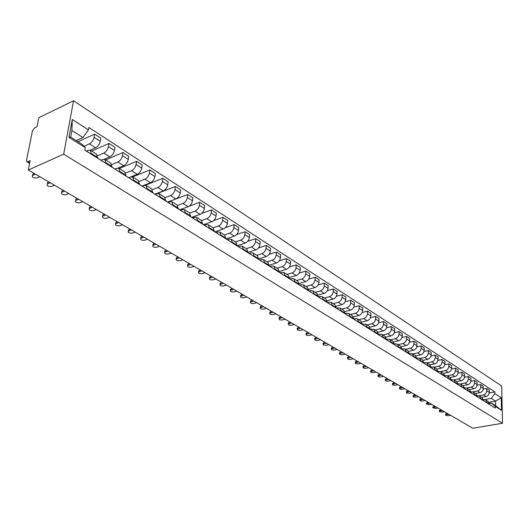 <?xml version="1.0" encoding="UTF-8"?>
<svg xmlns="http://www.w3.org/2000/svg" width="529" height="529" viewBox="0 0 529 529"><rect width="100%" height="100%" fill="white"/><g stroke="black" fill="none" stroke-linecap="round" stroke-linejoin="round"><path stroke-width="0.79" d="M29.637 163.395L26.853 161.762L26.503 160.333L32.467 130.802L34.484 127.978L36.964 126.781L38.782 117.716L73.544 100.755L63.678 154.177L502.55 423.26L472.847 428.245L28.308 170.027L63.678 154.177M502.55 423.26L501.664 386.011L73.544 100.755M26.853 161.762L27.693 161.715L29.73 162.919M28.308 170.027L30.199 160.578L27.693 161.715M481.569 397.312L486.091 396.472C488.069 395.89 489.146 394.535 489.305 392.406L489.259 390.124L486.733 388.484L486.773 390.772C486.607 392.908 485.536 394.27 483.546 394.852L478.851 395.732M483.407 399.567L485.615 399.864L486.978 402.404L489.517 404.004L488.155 401.471L485.701 399.917M489.517 404.004L489.53 404.5M483.248 389.146L486.733 388.484M486.978 402.404L486.984 402.9M475.511 393.483L480.054 392.624C482.045 392.035 483.122 390.673 483.294 388.524L483.255 386.23L480.682 384.557L480.716 386.864C480.544 389.013 479.466 390.389 477.469 390.977L472.807 391.863M483.486 400.698L482.117 397.656L479.618 396.076M477.125 385.244L480.682 384.557M477.27 395.732L479.532 396.023L480.894 399.071M469.349 389.589L473.911 388.716C475.915 388.114 476.999 386.739 477.171 384.576L477.145 382.262L474.526 380.563L474.553 382.89C474.381 385.052 473.29 386.435 471.279 387.036L466.644 387.936M477.337 396.836L475.968 393.774L473.422 392.168M470.889 381.283L474.526 380.563M471.028 391.837L473.336 392.108L474.705 395.183M463.08 385.628L467.662 384.735C469.673 384.127 470.77 382.738 470.949 380.563L470.929 378.228L468.264 376.503L468.284 378.843C468.105 381.025 467.001 382.421 464.984 383.029L460.356 383.942M471.081 392.902L469.719 389.82L467.127 388.187M464.548 377.243L468.264 376.503M464.667 387.869L467.041 388.134L468.403 391.222M456.699 381.601L461.301 380.688C463.325 380.067 464.429 378.665 464.621 376.476L464.601 374.129L461.89 372.37L461.903 374.724C461.718 376.919 460.607 378.328 458.577 378.949L453.948 379.875M464.713 388.901L463.351 385.806L460.713 384.14M458.088 373.143L461.89 372.37M458.2 383.836L460.627 384.08L461.989 387.188M450.205 377.501L454.834 376.569C456.864 375.94 457.982 374.519 458.174 372.317L458.16 369.95L455.403 368.158L455.409 370.531C455.218 372.747 454.1 374.168 452.057 374.803L447.422 375.742M458.233 384.834L456.877 381.713L454.193 380.014M451.515 368.964L455.403 368.158M451.614 379.736L454.1 379.961L455.462 383.089M443.593 373.329L448.248 372.37C450.291 371.735 451.409 370.3 451.614 368.078L451.607 365.698L448.797 363.879L448.804 366.266C448.599 368.495 447.474 369.93 445.425 370.571L440.763 371.537M451.64 380.688L450.285 377.547L447.547 375.821M444.823 364.712L448.797 363.879M444.902 375.557L447.461 375.769L448.817 378.909M436.868 369.077L441.536 368.105C443.593 367.45 444.724 366.008 444.935 363.767L444.935 361.373L442.079 359.515L442.072 361.922C441.86 364.17 440.723 365.618 438.667 366.273L433.985 367.258M444.922 376.469L443.573 373.309L440.783 371.55M438.005 360.388L442.079 359.515M438.072 371.298L440.697 371.497L442.046 374.658M430.004 364.752L434.712 363.754C436.775 363.092 437.919 361.638 438.131 359.376L438.144 356.963L435.235 355.078L435.222 357.498C435.003 359.76 433.859 361.228 431.783 361.889L427.082 362.894M438.085 372.171L436.736 368.997L433.899 367.199M431.062 355.984L435.235 355.078M431.115 366.974L433.806 367.146L435.155 370.326M423.008 360.355L427.763 359.33C429.832 358.655 430.983 357.181 431.208 354.906L431.228 352.479L428.259 350.555L428.239 352.995C428.014 355.276 426.857 356.751 424.78 357.432L420.052 358.457M431.122 367.794L429.779 364.6L426.883 362.768M423.987 351.501L428.259 350.555M424.027 362.563L426.791 362.715L428.14 365.916M415.88 355.872L420.681 354.82C422.764 354.132 423.921 352.645 424.159 350.357L424.179 347.903L421.157 345.946L421.13 348.406C420.899 350.701 419.735 352.195 417.639 352.883L412.891 353.934M424.027 363.33L422.684 360.123L419.735 358.259M416.779 346.938L421.157 345.946M416.806 358.073L419.649 358.199L420.985 361.419M408.606 351.309L413.466 350.224C415.563 349.53 416.733 348.029 416.971 345.721L417.004 343.248L413.923 341.258L413.89 343.731C413.645 346.045 412.475 347.553 410.372 348.254L405.598 349.332M416.799 358.788L415.463 355.561L412.455 353.663M409.433 342.283L413.923 341.258M409.439 353.498L412.369 353.603L413.698 356.844M401.187 346.667L406.113 345.543C408.223 344.835 409.4 343.321 409.651 340.993L409.691 338.507L406.556 336.47L406.51 338.963C406.259 341.298 405.075 342.825 402.959 343.539L398.165 344.637M409.433 354.159L408.104 350.912L405.035 348.975M401.941 337.548L406.556 336.47M401.941 348.836L404.95 348.915L406.272 352.175M393.622 341.932L398.621 340.775C400.744 340.054 401.928 338.52 402.185 336.179L402.238 333.673L399.038 331.597L398.985 334.11C398.727 336.464 397.537 338.005 395.408 338.725L390.594 339.856M401.928 349.444L400.605 346.171L397.477 344.2M394.303 332.728L399.038 331.597M394.277 344.637L394.284 344.095L395.295 343.857L397.385 344.141L398.707 347.421M385.906 337.112L390.991 335.915C393.12 335.181 394.317 333.634 394.581 331.266L394.641 328.747L391.381 326.631L391.321 329.164C391.05 331.531 389.847 333.085 387.711 333.825L382.877 334.976M386.487 339.254L389.675 339.274L391.004 342.025L394.284 344.095L392.954 341.344L389.767 339.334M386.52 327.808L391.381 326.631M391.004 342.025L390.991 342.574M378.03 332.199L383.208 330.956C385.343 330.208 386.554 328.648 386.831 326.267L386.897 323.722L383.578 321.566L383.505 324.118C383.221 326.505 382.011 328.079 379.868 328.833L375.008 330.01M386.474 339.73L385.158 336.424L381.905 334.368M378.572 322.802L383.578 321.566M378.526 334.321L381.819 334.308L383.122 337.628M369.989 327.2L375.266 325.904C377.422 325.143 378.638 323.563 378.923 321.163L379.002 318.603L375.616 316.402L375.537 318.974C375.246 321.381 374.023 322.968 371.867 323.735L366.981 324.938M378.513 334.731L377.21 331.405L373.891 329.303M370.472 317.698L375.616 316.402M370.412 329.296L373.805 329.25L375.101 332.582M361.783 322.095L367.179 320.746C369.335 319.972 370.565 318.379 370.862 315.958L370.948 313.38L367.496 311.138L367.404 313.723C367.106 316.15 365.87 317.757 363.701 318.537L358.801 319.774M370.399 329.633L369.103 326.281L365.718 324.145M362.2 312.494L367.496 311.138M362.134 324.165L365.625 324.085L366.921 327.444M353.405 316.897L358.92 315.496C361.095 314.702 362.332 313.089 362.643 310.649L362.742 308.05L359.217 305.762L359.112 308.374C358.801 310.821 357.558 312.441 355.376 313.234L350.449 314.504M362.12 324.429L360.838 321.057L357.373 318.875M353.762 307.19L359.217 305.762M354.159 319.423L353.683 318.961L355.157 318.564L357.287 318.815L358.569 322.194M344.848 311.594L350.496 310.126C352.684 309.326 353.934 307.693 354.251 305.233L354.357 302.614L350.767 300.287L350.648 302.912C350.33 305.378 349.074 307.018 346.885 307.825L341.932 309.121M353.676 319.119L352.4 315.734L348.862 313.499M345.139 301.781L350.767 300.287M345.576 314.028L345.126 313.585L346.64 313.194L348.776 313.446L350.046 316.838M336.107 306.192L341.906 304.658C344.101 303.838 345.358 302.185 345.688 299.712L345.807 297.073L342.137 294.693L342.018 297.338C341.681 299.824 340.411 301.484 338.216 302.31L333.244 303.633M345.053 313.704L343.784 310.292L340.18 308.017M336.338 296.266L342.137 294.693M336.437 308.116L340.087 307.957L341.35 311.376M327.173 300.684L333.131 299.07C335.34 298.237 336.609 296.571 336.953 294.071L337.085 291.413L333.336 288.979L333.204 291.651C332.853 294.157 331.577 295.83 329.369 296.676L324.376 298.032M336.252 308.169L334.996 304.744L331.313 302.416M327.352 290.639L333.336 288.979M327.55 302.542L329.078 302.125L331.22 302.357L332.476 305.795M318.048 295.056L324.178 293.37C326.393 292.517 327.676 290.831 328.033 288.312L328.178 285.634L324.35 283.147L324.204 285.839C323.841 288.365 322.551 290.064 320.336 290.924L315.317 292.312M327.272 302.522L326.023 299.077L322.26 296.696M318.167 284.9L324.35 283.147M318.471 296.842L320.019 296.419L322.168 296.643L323.411 300.102M308.718 289.323L315.033 287.545C317.261 286.678 318.557 284.972 318.927 282.433L319.08 279.729L315.178 277.196L315.013 279.907C314.643 282.46 313.34 284.172 311.112 285.045L306.073 286.473M318.094 296.756L316.858 293.284L313.016 290.857M308.777 279.041L315.178 277.196M309.201 291.029L310.768 290.586L312.923 290.805L314.153 294.283M299.169 283.478L305.696 281.6C307.938 280.714 309.24 278.988 309.624 276.429L309.789 273.705L305.802 271.119L305.63 273.85C305.24 276.422 303.93 278.155 301.689 279.048L296.63 280.509M308.724 290.871L307.501 287.379L303.567 284.893M299.176 273.07L305.802 271.119M299.718 285.091L301.318 284.635L303.481 284.84L304.697 288.338M289.409 277.507L296.161 275.53C298.409 274.624 299.725 272.878 300.122 270.293L300.3 267.548L296.227 264.903L296.035 267.661C295.638 270.253 294.316 272.005 292.061 272.918L286.983 274.419M299.143 284.853L297.939 281.335L293.919 278.803M289.356 266.973L296.227 264.903M290.031 279.021L291.664 278.545L293.826 278.743L295.03 282.268M279.418 271.417L286.414 269.321C288.669 268.395 290.004 266.629 290.408 264.031L290.606 261.26L286.44 258.562L286.235 261.333C285.825 263.951 284.49 265.723 282.221 266.656L277.13 268.196M289.363 278.697L288.166 275.166L284.06 272.574M279.305 260.751L286.44 258.562M280.132 272.825L281.798 272.329L283.967 272.514L285.157 276.059M269.195 265.201L276.449 262.979C278.717 262.034 280.066 260.248 280.489 257.623L280.701 254.833L276.442 252.075L276.224 254.872C275.794 257.504 274.445 259.303 272.171 260.255L267.052 261.835M279.358 272.415L278.181 268.858L273.976 266.206M269.023 254.396L276.442 252.075M270.002 266.497L271.714 265.975L273.89 266.147L275.06 269.711M258.721 258.853L266.272 256.492C268.547 255.527 269.909 253.722 270.345 251.077L270.57 248.266L266.219 245.443L265.981 248.26C265.538 250.918 264.176 252.736 261.895 253.708L256.757 255.328M269.129 265.988L267.972 262.41L263.673 259.699M258.496 247.916L266.219 245.443M259.64 260.023L261.405 259.474L263.581 259.64L264.738 263.224M248.002 252.373L255.857 249.867C258.145 248.881 259.521 247.05 259.97 244.378L260.215 241.548L255.765 238.658L255.514 241.502C255.051 244.18 253.675 246.018 251.381 247.017L246.223 248.676M258.674 259.415L257.53 255.818L253.127 253.041M247.704 241.297L255.765 238.658M249.093 253.391L250.858 252.829L253.041 252.981L254.178 256.591M237.164 245.714L245.211 243.082C247.506 242.077 248.894 240.226 249.364 237.534L249.622 234.678L245.066 231.722L244.801 234.585C244.325 237.296 242.937 239.154 240.629 240.166L235.458 241.879M247.975 252.69L246.851 249.073L242.348 246.23M236.635 234.545L245.066 231.722M241.839 248.835L238.314 246.62L240.073 246.031L242.256 246.17L243.373 249.8M226.247 238.85L234.314 236.146C236.628 235.121 238.024 233.243 238.506 230.525L238.784 227.649L234.129 224.627L233.838 227.516C233.349 230.241 231.947 232.125 229.632 233.163L224.435 234.916M237.032 245.813L235.921 242.17L231.312 239.26M225.281 227.655L234.129 224.627M227.318 239.65L229.037 239.075L231.226 239.207L232.324 242.851M215.072 231.821L223.172 229.05C225.486 227.999 226.901 226.101 227.404 223.357L227.701 220.454L222.934 217.359L222.623 220.276C222.114 223.026 220.699 224.937 218.371 225.995L213.161 227.801M225.823 238.771L224.739 235.107L220.018 232.132M213.604 220.633L222.934 217.359M216.077 232.529L217.743 231.96L219.932 232.072L221.01 235.742M203.619 224.64L211.759 221.783C214.086 220.712 215.515 218.788 216.037 216.024L216.348 213.094L211.468 209.927L211.144 212.863C210.615 215.64 209.186 217.571 206.852 218.656L201.622 220.507M214.357 231.563L213.293 227.88L208.459 224.825M201.575 213.478L211.468 209.927M204.544 225.242L206.178 224.673L208.366 224.772L209.424 228.462M191.835 217.307L200.074 214.344C202.415 213.247 203.857 211.302 204.399 208.512L204.73 205.556L199.731 202.316L199.387 205.278C198.838 208.076 197.396 210.033 195.049 211.144L189.792 213.055M202.614 224.184L201.569 220.481L196.616 217.346M189.098 206.224L199.731 202.316M192.721 217.783L194.335 217.207L196.53 217.293L197.555 221.003M179.741 209.808L188.112 206.727C190.46 205.602 191.915 203.632 192.477 200.815L192.834 197.839L187.709 194.513L187.345 197.502C186.777 200.332 185.315 202.316 182.968 203.447L177.645 205.424M190.579 216.619L189.567 212.896L184.489 209.689M167.521 202.124L187.709 194.513M180.601 210.152L182.207 209.563L184.403 209.636L185.401 213.366M167.462 202.091L175.859 198.924C178.213 197.773 179.681 195.776 180.263 192.933L180.647 189.931L175.397 186.525L175.006 189.541C174.418 192.391 172.943 194.401 170.583 195.565L165.18 197.621M178.253 208.876L177.268 205.126L172.057 201.84M155.341 194.275L175.397 186.525M168.169 202.336L169.776 201.728L171.971 201.787L172.95 205.543M155.03 194.123L163.302 190.929C165.663 189.746 167.151 187.722 167.753 184.859L168.156 181.831L162.773 178.339L162.363 181.381C161.755 184.257 160.261 186.294 157.893 187.484L152.378 189.64M165.623 200.934L164.664 197.172L159.322 193.793M145.369 185.236L162.773 178.339M155.427 194.328L157.04 193.7L159.236 193.74L160.181 197.515M142.182 186.003L150.428 182.73C152.802 181.52 154.303 179.47 154.924 176.58L155.347 173.525L149.839 169.948L149.403 173.009C148.768 175.919 147.26 177.982 144.886 179.199L139.233 181.467M152.669 192.794L151.737 189.005L146.262 185.547M132.614 176.951L149.839 169.948M142.361 186.115L143.981 185.474L146.176 185.494L147.088 189.289M133.665 180.852L132.779 177.03L130.59 177.03L128.964 177.691L137.229 174.325C139.61 173.089 141.124 171.012 141.772 168.09L142.222 165.008L136.568 161.338L136.112 164.433C135.45 167.362 133.93 169.459 131.542 170.702L125.723 173.102M139.385 184.449L138.486 180.64L132.865 177.089M119.329 168.539L136.568 161.338M117.947 168.103L123.693 165.703C126.081 164.44 127.608 162.33 128.282 159.381L128.759 156.273L122.959 152.511L122.47 155.632C121.789 158.588 120.248 160.71 117.855 161.993L111.837 164.539M125.757 175.879L124.89 172.051L119.124 168.407M105.681 159.917L122.959 152.511M115.223 169.055L116.849 168.374L119.038 168.354L119.885 172.189M104.292 159.229L109.801 156.862C112.194 155.559 113.742 153.423 114.443 150.448L114.945 147.313L108.994 143.452L108.478 146.599C107.771 149.588 106.217 151.737 103.816 153.046L97.561 155.764M111.771 167.091L110.945 163.243L105.02 159.5M91.682 151.082L108.994 143.452M101.118 160.188L102.752 159.487L104.934 159.447L105.747 163.302M90.155 150.163L95.544 147.783C97.951 146.454 99.512 144.285 100.239 141.276L100.768 138.115L94.658 134.154L94.116 137.328C93.375 140.344 91.808 142.526 89.401 143.868L83.959 146.302M97.415 158.072L96.622 154.203L90.538 150.355M78.014 141.693L94.658 134.154M86.644 151.089L88.277 150.362L90.452 150.302L91.226 154.184M489.021 402.304L495.567 401.114L491.229 398.344L484.769 399.534M489.444 403.329L491.322 402.992L495.666 405.736L495.567 401.114L501.214 397.762L501.505 410.286L495.19 406.298L491.322 402.992M76.249 140.582L82.934 137.54L71.898 130.484L70.694 137.064L81.783 144.073L85.314 147.677L84.871 150.19L495.223 408.077L495.19 406.298M85.314 147.677L68.988 137.381L72.275 119.455L88.416 129.922L82.934 137.54M491.229 398.344L494.926 393.682L494.886 391.929L88.846 127.463L88.416 129.922M494.926 393.682L501.214 397.762M489.272 392.981L494.886 391.929M501.505 410.286L495.666 405.736M71.898 130.484L72.275 119.455M70.694 137.064L68.988 137.381M445.438 414.326L447.461 413.499M489.523 404.374L490.125 404.877M489.689 404.46L491.501 405.736M448.731 414.233L445.438 415.053L448.116 415.721L450.543 415.291M439.202 410.722L441.232 409.876M483.48 400.585L484.114 401.094M483.671 400.678L485.51 401.974M442.502 410.616L439.202 411.45L441.907 412.131L444.347 411.688M432.867 407.059L434.898 406.199M477.337 396.73L477.998 397.253M477.555 396.836L479.419 398.145M436.167 406.94L432.861 407.78L435.598 408.481L438.045 408.031M426.42 403.329L428.45 402.457M471.081 392.802L471.775 393.345M471.332 392.921L473.224 394.25M429.727 403.197L426.414 404.05L429.178 404.764L431.638 404.308M419.861 399.54L421.897 398.648M464.713 388.808L465.447 389.364M465.004 388.941L466.915 390.29M423.174 399.388L419.854 400.255C419.927 400.896 420.853 401.141 422.645 400.989L425.118 400.519M413.195 395.679L415.225 394.773M458.233 384.748L459 385.317M458.557 384.894L460.501 386.256M416.508 395.52L413.182 396.393C413.248 397.048 414.187 397.299 416.006 397.147L418.485 396.664M453.968 382.15L451.72 380.741M406.411 391.758L408.441 390.832M451.997 380.768L452.447 381.191M409.724 391.579L406.398 392.458C406.457 393.14 407.403 393.397 409.241 393.239L411.741 392.749M399.501 387.764L401.537 386.825M444.942 376.41L445.768 376.992M445.319 376.569L447.316 377.971M402.827 387.572L399.488 388.465C399.54 389.152 400.499 389.423 402.364 389.258L404.87 388.755M392.472 383.704L394.508 382.738M438.131 372.132L438.964 372.72M438.521 372.297L440.545 373.712M395.798 383.485L392.458 384.391C392.505 385.105 393.477 385.376 395.368 385.211L397.881 384.702M385.324 379.564L387.36 378.585M431.195 367.781L432.041 368.369M431.591 367.939L433.654 369.381M388.65 379.333L385.304 380.252C385.343 380.979 386.322 381.257 388.246 381.092L390.772 380.569M378.037 375.352L380.073 374.353M424.132 363.344L424.992 363.939M424.542 363.509L426.625 364.97M381.369 375.107L378.017 376.033C378.05 376.78 379.042 377.065 380.992 376.899L383.525 376.364M370.624 371.067L372.661 370.049M416.938 358.827L417.804 359.422M417.355 358.986L419.477 360.474M373.95 370.796L370.604 371.735C370.624 372.502 371.629 372.8 373.606 372.628L376.152 372.079M363.073 366.696L363.086 366.313L365.109 365.658M409.611 354.218L410.484 354.82M410.035 354.384L412.184 355.891M366.405 366.412L363.046 367.357C363.066 368.144 364.078 368.449 366.081 368.277L368.64 367.715M355.382 362.253L355.395 361.849L357.412 361.195M402.139 349.53L403.025 350.132M402.569 349.695L404.758 351.223M358.708 361.948L355.356 362.901C355.362 363.707 356.381 364.025 358.424 363.846L360.996 363.271M394.277 344.491L394.581 344.829M347.546 357.716L347.56 357.3L349.576 356.639M394.522 344.743L395.421 345.351M394.965 344.915L397.186 346.462M350.872 357.392L347.513 358.358C347.513 359.191 348.545 359.515 350.621 359.33L353.2 358.748M386.474 339.585L386.811 339.942M339.558 353.101L339.578 352.664L341.589 351.997M386.759 339.869L387.664 340.478M387.215 340.041L389.47 341.615M342.891 352.757L339.532 353.736C339.519 354.582 340.564 354.919 342.666 354.734L345.258 354.132M378.519 334.579L378.89 334.963M331.425 348.399L331.445 347.943L333.449 347.275M378.843 334.897L379.762 335.512M379.306 335.069L381.601 336.669M334.751 348.029L331.392 349.014C331.366 349.894 332.424 350.231 334.566 350.046L337.165 349.431M370.406 329.474L370.809 329.891M323.133 343.599L323.153 343.123L325.15 342.455M370.769 329.832L371.695 330.446M371.246 330.003L373.573 331.623M326.459 343.209L323.093 344.207C323.06 345.106 324.132 345.457 326.307 345.265L328.919 344.644M362.127 324.27L362.57 324.707M314.676 338.712L314.702 338.216L316.692 337.542M362.537 324.661L363.476 325.275M363.026 324.832L365.387 326.479M317.995 338.296L314.643 339.307C314.59 340.226 315.674 340.59 317.889 340.398L320.508 339.757M306.053 333.726L306.086 333.204L308.07 332.529M354.132 319.384L355.085 320.005M354.635 319.562L357.035 321.229M309.372 333.29L306.02 334.308C305.954 335.254 307.051 335.631 309.3 335.432L311.931 334.778M297.258 328.641L297.298 328.099L299.275 327.418M345.556 314.001L346.521 314.623M346.072 314.18L348.512 315.873M300.578 328.178L297.225 329.21C297.146 330.182 298.257 330.572 300.545 330.367L303.19 329.693M336.259 308.01L336.821 308.526M288.292 323.457L288.331 322.888L290.295 322.207M336.808 308.506L337.78 309.134M337.33 308.685L339.816 310.411M291.605 322.968L288.252 324.006C288.166 325.011 289.284 325.408 291.611 325.203L294.269 324.515M327.279 302.363L327.881 302.905M279.14 318.16L279.186 317.572L281.144 316.891M327.874 302.899L328.859 303.527M328.41 303.077L330.936 304.83M282.446 317.645L279.1 318.696C279.001 319.728 280.132 320.138 282.499 319.933L285.164 319.225M318.101 296.597L319.754 297.801M269.803 312.765L269.85 312.143L271.8 311.462M319.304 297.351L321.87 299.13M273.103 312.222L269.764 313.28C269.645 314.338 270.788 314.762 273.202 314.557L275.88 313.829M308.731 290.705L310.45 291.955M260.275 307.25L260.328 306.608L262.258 305.921M310.001 291.499L312.613 293.311M263.568 306.681L260.228 307.752C260.096 308.837 261.253 309.28 263.713 309.068L266.398 308.328M299.156 284.681L299.897 285.323M250.541 301.623L250.601 300.948L252.525 300.267M299.943 285.349L300.941 285.977M300.492 285.528L303.157 287.366M253.827 301.021L250.501 302.105C250.349 303.223 251.52 303.679 254.026 303.461L256.717 302.7M289.37 278.532L290.156 279.2M240.609 295.876L240.675 295.175L242.58 294.488M290.229 279.246L291.228 279.874M290.785 279.418L293.489 281.296M243.882 295.248L240.563 296.339C240.391 297.49 241.581 297.959 244.133 297.741L246.838 296.961M279.372 272.243L280.211 272.951M230.459 290.011L230.532 289.277L232.423 288.589M280.304 273.01L281.302 273.638M280.859 273.182L283.617 275.087M233.725 289.343L230.419 290.447C230.221 291.631 231.431 292.114 234.03 291.896L236.741 291.095M269.149 265.816L270.035 266.556M220.09 284.013L220.17 283.246L222.048 282.565M270.154 266.629L271.159 267.257M270.716 266.801L273.519 268.745M223.344 283.319L220.051 284.43C219.839 285.647 221.056 286.149 223.707 285.924L226.425 285.111M258.688 259.243L259.633 260.017M209.497 277.89L209.583 277.09L211.441 276.402M259.779 260.109L260.777 260.737M260.341 260.281L263.197 262.258M212.737 277.156L209.458 278.28C209.219 279.537 210.456 280.053 213.161 279.828L215.892 278.988M247.989 252.518L248.994 253.331M198.673 271.628L198.765 270.795L200.61 270.107M249.172 253.444L250.171 254.072M249.728 253.609L252.637 255.619M201.899 270.861L198.633 271.992C198.375 273.288 199.625 273.817 202.382 273.592L205.12 272.733M237.045 245.635L238.11 246.494M187.603 265.221L187.709 264.355L189.527 263.673M238.87 246.785L239.313 247.248M190.817 264.421L187.564 265.565C187.286 266.894 188.549 267.449 191.366 267.218L194.11 266.338M225.843 238.592L226.974 239.492M176.289 258.674L176.395 257.775L178.2 257.094M227.206 239.637L228.197 240.265M227.761 239.802L230.789 241.892M179.483 257.841L176.25 258.992C175.945 260.361 177.228 260.929 180.098 260.704L182.849 259.799M214.377 231.385L215.574 232.324M164.711 251.983L164.83 251.037L166.609 250.362M215.839 232.496L216.824 233.117M216.394 232.654L219.475 234.777M167.891 251.103L164.671 252.273C164.34 253.675 165.643 254.264 168.572 254.039L171.336 253.107M202.633 224.005L203.896 224.99M152.868 245.132L153 244.153L154.752 243.472M204.194 225.175L205.179 225.797M204.749 225.334L207.897 227.503M156.029 244.213L152.828 245.39C152.471 246.838 153.794 247.446 156.782 247.222L159.553 246.263M190.605 216.44L191.941 217.472M140.747 238.123L140.893 237.098L142.618 236.423M192.272 217.683L193.257 218.305M192.827 217.842L196.034 220.051M143.888 237.164L140.714 238.354C140.33 239.842 141.666 240.47 144.721 240.245L147.498 239.26M178.28 208.691L179.688 209.775M128.335 230.942L128.494 229.884L130.194 229.209M180.058 210.006L181.037 210.621M180.614 210.158L183.887 212.413M131.457 229.943L128.309 231.147C127.899 232.674 129.248 233.329 132.369 233.104L135.153 232.092M165.643 200.749L167.138 201.886M115.633 223.595L115.805 222.491L117.478 221.823M167.541 202.144L168.52 202.752M168.096 202.29L171.436 204.591M118.734 222.55L115.606 223.767C115.163 225.341 116.539 226.015 119.726 225.79L122.516 224.752M152.696 192.609L154.263 193.799M102.626 216.063L102.805 214.919L104.444 214.252M154.713 194.077L155.685 194.692M155.262 194.229L158.674 196.57M105.694 214.979L102.6 216.202C102.13 217.829 103.519 218.523 106.779 218.298L109.576 217.234M139.411 184.257L141.071 185.507M89.295 208.353L89.494 207.163L91.1 206.502M141.56 185.811L142.526 186.42M142.109 185.957L145.587 188.344M92.337 207.223L89.275 208.459C88.773 210.132 90.181 210.853 93.514 210.628L96.311 209.53M125.79 175.694L127.529 176.997M75.634 200.451L75.845 199.215L77.419 198.554M128.064 177.334L129.023 177.936M128.613 177.473L132.171 179.913M78.649 199.268L75.621 200.524C75.078 202.243 76.513 202.991 79.925 202.766L82.722 201.635M111.804 166.906L113.642 168.268M61.629 192.344L61.86 191.068L63.394 190.407M114.218 168.632L115.17 169.234M114.813 168.797L118.403 171.257M64.617 191.121L61.615 192.384C61.047 194.15 62.508 194.923 65.986 194.705L68.79 193.541M97.448 157.88L99.386 159.308M47.266 184.032L47.517 182.71L49.018 182.055M100.014 159.705L100.953 160.294M100.603 159.864L104.273 162.377M50.229 182.756L47.26 184.039C46.658 185.858 48.139 186.658 51.703 186.439L54.507 185.249M35.463 174.186L32.534 175.483L32.805 174.14L34.266 173.486M85.42 150.534L86.359 151.122M86.009 150.686L89.765 153.258M32.805 174.14L32.534 175.483C31.899 177.347 33.4 178.18 37.043 177.969L39.854 176.732M89.401 143.868L95.544 147.783M103.816 153.046L109.801 156.862M117.855 161.993L123.693 165.703M131.542 170.702L137.229 174.325M144.886 179.199L150.428 182.73M157.893 187.484L163.302 190.929M170.583 195.565L175.859 198.924M182.968 203.447L188.112 206.727M195.049 211.144L200.074 214.344M206.852 218.656L211.759 221.783M218.371 225.995L223.172 229.05M229.632 233.163L234.314 236.146M240.629 240.166L245.211 243.082M251.381 247.017L255.857 249.867M261.895 253.708L266.272 256.492M272.171 260.255L276.449 262.979M282.221 266.656L286.414 269.321M292.061 272.918L296.161 275.53M301.689 279.048L305.696 281.6M311.112 285.045L315.033 287.545M320.336 290.924L324.178 293.37M329.369 296.676L333.131 299.07M338.216 302.31L341.906 304.658M346.885 307.825L350.496 310.126M355.376 313.234L358.92 315.496M363.701 318.537L367.179 320.746M371.867 323.735L375.266 325.904M379.868 328.833L383.208 330.956M387.711 333.825L390.991 335.915M395.408 338.725L398.621 340.775M402.959 343.539L406.113 345.543M410.372 348.254L413.466 350.224M417.639 352.883L420.681 354.82M424.78 357.432L427.763 359.33M431.783 361.889L434.712 363.754M438.667 366.273L441.536 368.105M445.425 370.571L448.248 372.37M452.057 374.803L454.834 376.569M458.577 378.949L461.301 380.688M464.984 383.029L467.662 384.735M471.279 387.036L473.911 388.716M477.469 390.977L480.054 392.624M483.546 394.852L486.091 396.472M105.853 162.628L111.883 166.417M119.99 171.522L125.862 175.211M133.764 180.184L139.484 183.781M147.181 188.628L152.762 192.133M160.267 196.861L165.709 200.279M173.029 204.888L178.339 208.228M185.481 212.724L190.658 215.977M197.634 220.368L202.686 223.549M209.491 227.827L214.424 230.935M221.076 235.114L225.89 238.143M232.383 242.229L237.091 245.192M243.433 249.185L248.028 252.075M254.231 255.976L258.727 258.807M264.784 262.615L269.182 265.379M275.106 269.109L279.405 271.813M285.197 275.457L289.403 278.102M295.07 281.673L299.183 284.258M304.73 287.75L308.757 290.282M314.186 293.701L318.127 296.174M323.444 299.52L327.299 301.947M332.503 305.22L336.285 307.6M341.377 310.807L345.08 313.135M350.072 316.276L353.696 318.557M358.589 321.632L362.14 323.867M366.941 326.882L370.419 329.078M375.121 332.033L378.533 334.183M383.141 337.079L386.487 339.182M398.721 346.879L401.934 348.902M406.285 351.64L409.439 353.63M413.704 356.308L416.806 358.259M420.991 360.89L424.033 362.808M428.14 365.394L431.128 367.271M435.155 369.804L438.091 371.649M442.046 374.142L444.929 375.954M448.817 378.4L451.64 380.172M455.456 382.579L458.233 384.325M461.982 386.686L464.713 388.398M468.396 390.719L471.075 392.406M474.698 394.68L477.33 396.34M480.887 398.575L483.48 400.208M91.345 153.496L97.528 157.391M108.478 146.599L114.443 150.448M122.47 155.632L128.282 159.381M136.112 164.433L141.772 168.09M149.403 173.009L154.924 176.58M162.363 181.381L167.753 184.859M175.006 189.541L180.263 192.933M187.345 197.502L192.477 200.815M199.387 205.278L204.399 208.512M211.144 212.863L216.037 216.024M222.623 220.276L227.404 223.357M233.838 227.516L238.506 230.525M244.801 234.585L249.364 237.534M255.514 241.502L259.97 244.378M265.981 248.26L270.345 251.077M276.224 254.872L280.489 257.623M286.235 261.333L290.408 264.031M296.035 267.661L300.122 270.293M305.63 273.85L309.624 276.429M315.013 279.907L318.927 282.433M324.204 285.839L328.033 288.312M333.204 291.651L336.953 294.071M342.018 297.338L345.688 299.712M350.648 302.912L354.251 305.233M359.112 308.374L362.643 310.649M367.404 313.723L370.862 315.958M375.537 318.974L378.923 321.163M383.505 324.118L386.831 326.267M391.321 329.164L394.581 331.266M398.985 334.11L402.185 336.179M406.51 338.963L409.651 340.993M413.89 343.731L416.971 345.721M421.13 348.406L424.159 350.357M428.239 352.995L431.208 354.906M435.222 357.498L438.131 359.376M442.072 361.922L444.935 363.767M448.804 366.266L451.614 368.078M455.409 370.531L458.174 372.317M461.903 374.724L464.621 376.476M468.284 378.843L470.949 380.563M474.553 382.89L477.171 384.576M480.716 386.864L483.294 388.524M486.773 390.772L489.305 392.406M94.116 137.328L100.239 141.276M446.297 414.67L446.297 413.704M440.055 411.059L440.062 410.094M433.714 407.39L433.72 406.417M427.26 403.66L427.267 402.675M420.7 399.864L420.707 398.873M414.022 396.003L414.035 395.004M407.231 392.075L407.244 391.07M400.314 388.074L400.334 387.063M393.278 384.008L393.305 382.989M386.117 379.862L386.144 378.837M378.824 375.643L378.857 374.611M371.404 371.351L371.437 370.313M363.84 366.974L363.879 365.929M356.136 362.524L356.182 361.466M348.294 357.981L348.333 356.923M340.292 353.359L340.345 352.288M332.146 348.644L332.199 347.566M323.841 343.843L323.9 342.759M315.37 338.944L315.436 337.852M306.734 333.951L306.807 332.847M297.933 328.859L298.006 327.749M288.946 323.662L289.026 322.538M279.781 318.359L279.861 317.228M270.425 312.95L270.517 311.812M260.876 307.428L260.976 306.278M251.13 301.788L251.229 300.631M241.178 296.028L241.284 294.865M231.008 290.15L231.12 288.979M220.619 284.139L220.745 282.962M210.006 278.003L210.132 276.812M199.155 271.727L199.294 270.524M188.066 265.313L188.212 264.103M176.726 258.754L176.878 257.53M165.127 252.042L165.286 250.812M153.258 245.178L153.423 243.935M141.111 238.156L141.289 236.899M128.673 230.961L128.864 229.698M115.944 223.602L116.142 222.325M102.904 216.057L103.109 214.774M89.54 208.327L89.758 207.031M75.852 200.412L76.077 199.102M61.814 192.292L62.052 190.976M47.418 183.966L47.67 182.637M32.653 175.423L32.917 174.081M445.438 415.053L445.438 414.095M439.202 411.45L439.202 410.484M432.861 407.78L432.867 406.808M426.414 404.05L426.42 403.065M419.854 400.255L419.867 399.263M413.182 396.393L413.195 395.394M406.398 392.458L406.411 391.46M399.488 388.465L399.507 387.453M392.458 384.391L392.485 383.38M385.304 380.252L385.33 379.227M378.017 376.033L378.05 375.001M370.604 371.735L370.637 370.697M363.046 367.357L363.086 366.313M355.356 362.901L355.395 361.849M347.513 358.358L347.56 357.3M339.532 353.736L339.578 352.664M331.392 349.014L331.445 347.943M323.093 344.207L323.153 343.123M314.643 339.307L314.702 338.216M306.02 334.308L306.086 333.204M297.225 329.21L297.298 328.099M288.252 324.006L288.331 322.888M279.1 318.696L279.186 317.572M269.764 313.28L269.85 312.143M260.228 307.752L260.328 306.608M250.501 302.105L250.601 300.948M240.563 296.339L240.675 295.175M230.419 290.447L230.532 289.277M220.051 284.43L220.17 283.246M209.458 278.28L209.583 277.09M198.633 271.992L198.765 270.795M187.564 265.565L187.709 264.355M176.25 258.992L176.395 257.775M164.671 252.273L164.83 251.037M152.828 245.39L153 244.153M140.714 238.354L140.893 237.098M128.309 231.147L128.494 229.884M115.606 223.767L115.805 222.491M102.6 216.202L102.805 214.919M89.275 208.459L89.494 207.163M75.621 200.524L75.845 199.215M61.615 192.384L61.86 191.068M47.26 184.039L47.517 182.71"/></g></svg>
